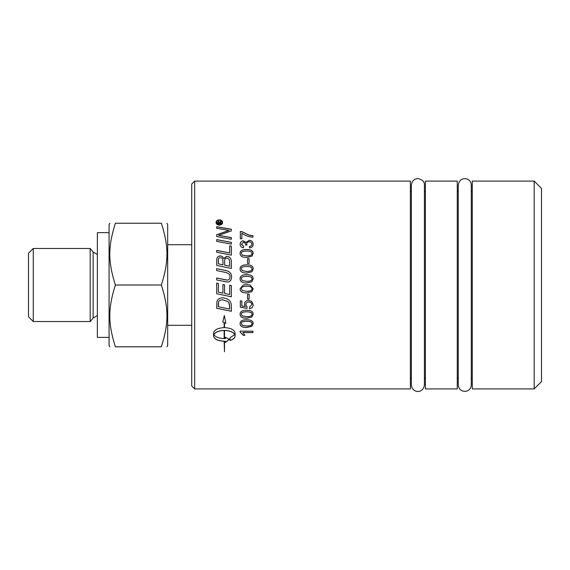 <?xml version="1.0" encoding="UTF-8"?>
<svg xmlns="http://www.w3.org/2000/svg" width="570" height="570" viewBox="0 0 570 570"><rect width="100%" height="100%" fill="white"/><g stroke="black" fill="none" stroke-linecap="round" stroke-linejoin="round"><path stroke-width="0.85" d="M240.105 244.338C240.312 242.193 241.423 241.053 243.426 240.918L246.026 242.521L249.183 240.355C251.634 240.519 252.966 241.83 253.187 244.281M245.52 245.022L245.535 244.715C245.549 243.297 244.836 242.492 243.397 242.314L241.395 244.309L243.711 246.447M249.368 246.589C251.099 246.226 251.94 245.449 251.89 244.273L251.89 244.202C251.755 242.713 250.857 241.908 249.211 241.787C247.658 241.887 246.824 242.649 246.717 244.081L246.895 245.171M246.026 242.521L249.183 240.276C251.634 240.44 252.966 241.751 253.187 244.209C253.052 246.411 251.847 247.665 249.575 247.986L249.368 246.525C251.099 246.155 251.94 245.378 251.89 244.202M241.395 244.238L243.711 246.375L243.426 247.843C241.267 247.401 240.155 246.212 240.105 244.266C240.312 242.115 241.423 240.975 243.426 240.839L246.026 242.45M246.717 244.081L246.895 245.1L245.535 244.715M241.402 253.465L242.321 255.168L246.653 255.944C250.508 255.816 252.261 255.004 251.897 253.5L251.897 253.443C252.254 251.954 250.501 251.149 246.653 251.028C242.792 251.142 241.046 251.954 241.402 253.465L242.321 255.118L246.653 255.894C250.508 255.766 252.261 254.954 251.897 253.443M240.105 253.5C240.013 250.907 242.193 249.596 246.653 249.56C250.999 249.553 253.18 250.864 253.187 253.5M251.869 256.229L246.653 257.455C242.279 257.448 240.098 256.108 240.105 253.443C240.013 250.85 242.193 249.532 246.653 249.496C250.999 249.489 253.18 250.807 253.187 253.443L251.869 256.229M249.126 299.029L247.537 299.029L247.537 294.234L249.126 294.234L249.126 299.051L247.537 299.051M244.844 335.238L243.319 335.238L240.105 331.968M252.973 332.467L242.948 332.467L244.844 335.324L243.319 335.324L240.105 332.054L240.105 331.149L252.973 331.149L252.973 332.552L242.948 332.552M216.7 239.664L231.349 242.428M231.349 242.357L231.349 244.145L216.7 241.352L216.7 239.585L231.349 242.357M218.36 263.839L222.963 264.829L222.963 261.737C222.948 258.944 222.058 257.604 220.298 257.718C219.008 257.519 218.36 258.495 218.36 260.647L218.36 263.839L222.963 264.793M224.63 265.136L229.689 266.197L229.596 260.96C229.218 259.151 228.264 258.231 226.725 258.203C225.342 258.011 224.644 259.051 224.63 261.324L224.63 265.136L229.689 266.161M216.7 260.889L216.799 259.051C217.149 257.077 218.274 256.058 220.184 256.008C221.844 255.994 223.02 256.863 223.711 258.616L226.718 256.329C229.546 256.614 231.092 258.288 231.349 261.352M231.349 261.309L231.349 268.427L216.7 265.421L216.799 259.001C217.149 257.027 218.274 256.008 220.184 255.951C221.844 255.944 223.02 256.814 223.711 258.566L226.718 256.279C229.546 256.564 231.092 258.246 231.349 261.309M222.927 284.572L224.594 284.922L224.594 293.429L229.689 294.483L229.689 285.228L231.349 285.577L231.349 296.778L216.7 293.728L216.7 283.098L218.36 283.447L218.36 292.125L222.927 293.087L222.927 284.572L224.594 284.922M231.349 296.756L216.7 293.714M216.7 283.098L218.36 283.447M218.36 306.731L229.689 309.04L229.397 304.038L228.869 302.756L227.672 301.487L222.592 299.827C220.269 299.891 218.937 300.618 218.595 301.986L218.36 306.731M229.689 308.997L229.689 306.774M229.689 306.738L228.869 302.756M228.869 302.72L227.672 301.459L222.592 299.806C220.269 299.92 218.937 300.647 218.595 302.014M218.595 301.986L218.36 304.195M218.36 304.159L218.36 306.696M231.349 311.227L216.7 308.263M231.349 306.133L231.349 311.27L216.7 308.299L216.935 301.587C217.676 299.143 219.593 297.896 222.685 297.861C227.565 298.395 230.373 300.369 231.114 303.767L231.349 306.133M218.096 223.169L219.172 223.276L218.623 221.915L218.096 223.169L219.172 223.169M219.778 222.642L219.657 223.276L221.167 223.276L221.167 223.739M217.612 223.739L217.612 222.756L218.581 221.545L219.578 222.357L221.167 221.36L221.167 221.915M221.167 223.169L221.167 223.632L217.612 223.632L217.612 222.649L218.581 221.438L219.578 222.243L221.167 221.245L221.167 221.801L219.657 222.898L221.167 223.169M222.093 222.464L222.093 222.578C221.93 223.917 221.01 224.658 219.343 224.794C217.662 224.637 216.743 223.903 216.586 222.578L216.586 222.464C216.743 223.796 217.662 224.53 219.343 224.687C221.01 224.552 221.93 223.811 222.093 222.464C221.93 221.139 221.01 220.412 219.343 220.291C217.662 220.426 216.743 221.153 216.586 222.464M216.044 222.578C216.222 221.003 217.327 220.141 219.343 219.977C221.345 220.12 222.45 220.989 222.642 222.578M219.343 225.136C217.327 224.951 216.222 224.06 216.044 222.464C216.222 220.889 217.327 220.027 219.343 219.863C221.345 220.006 222.45 220.875 222.642 222.464C222.45 224.074 221.345 224.965 219.343 225.136M224.153 330.472L224.153 330.393C218.937 330.607 215.51 331.968 213.885 334.49L213.885 334.576C215.517 337.07 218.937 338.402 224.153 338.58L224.153 330.472C218.937 330.685 215.51 332.054 213.885 334.576M222.792 321.936L224.153 322.577L222.792 322L224.323 315.516L225.855 323.297L224.487 322.72L224.487 327.615C230.957 328.007 234.505 329.859 235.118 333.186L235.118 335.958C234.997 337.932 233.272 339.449 229.952 340.497L229.952 337.803L234.762 334.576C233.13 332.054 229.71 330.685 224.487 330.472L224.487 338.58L225.392 338.559L225.392 337.276L229.261 339.342L225.392 342.477L225.392 341.238L224.487 341.259L224.487 351.726L224.153 341.259C217.683 340.931 214.142 339.164 213.522 335.958L213.522 333.194C214.142 329.866 217.683 328.007 224.153 327.615L224.153 322.577M213.522 335.865C214.142 339.072 217.683 340.839 224.153 341.159L224.153 341.259M225.392 341.238L224.487 341.259M225.392 342.378L229.261 339.25M234.762 334.576L234.762 334.49C233.13 331.968 229.71 330.607 224.487 330.393L224.487 330.472M225.855 323.233L224.487 322.72M229.952 340.397C233.272 339.349 234.997 337.839 235.118 335.865M216.7 268.677L225.3 270.451C229.425 271.156 231.527 273.265 231.598 276.771C231.413 280.219 229.995 281.986 227.337 282.05L216.7 279.977L216.7 278.01L227.366 280.119C229.019 279.97 229.888 278.887 229.974 276.87L229.974 276.856C230.244 274.519 228.506 272.987 224.758 272.268L216.7 270.593L216.7 268.648L225.3 270.429C229.425 271.135 231.527 273.244 231.598 276.756M225.699 279.891L227.366 280.105C229.019 279.956 229.888 278.873 229.974 276.856M216.7 278.01L225.699 279.884M229.689 245.912L231.349 246.233M216.7 250.43L229.689 252.994L229.689 245.848L231.349 246.169L231.349 255.132L216.7 252.211L216.7 250.365L229.689 252.938M216.7 234.797L229.126 230.472L216.7 228.292L216.7 226.703L231.349 229.24L231.349 230.907L218.666 235.353L231.349 237.64M216.7 226.803L231.349 229.34M218.666 235.353L231.349 237.555L231.349 239.265L216.7 236.536L216.7 234.712L229.126 230.373M242.321 325.263L246.653 326.012C250.508 325.89 252.261 325.107 251.897 323.646C252.254 322.185 250.501 321.394 246.653 321.266C242.792 321.387 241.046 322.185 241.402 323.667L242.321 325.263M241.402 323.667L241.402 323.596C241.046 322.121 242.792 321.323 246.653 321.202C250.501 321.33 252.254 322.121 251.897 323.575L251.897 323.646M253.187 323.575L251.869 326.261L246.653 327.422C242.279 327.429 240.098 326.147 240.105 323.575M251.869 326.332L246.653 327.493C242.279 327.501 240.098 326.218 240.105 323.646C240.013 321.095 242.193 319.791 246.653 319.742C250.999 319.749 253.18 321.053 253.187 323.646L251.869 326.261M242.321 315.915L246.653 316.685C250.508 316.564 252.261 315.752 251.897 314.241C252.254 312.738 250.501 311.918 246.653 311.783C242.792 311.911 241.046 312.738 241.402 314.262L242.321 315.915M241.402 314.262L241.402 314.205C241.046 312.688 242.792 311.861 246.653 311.74C250.501 311.868 252.254 312.688 251.897 314.191L251.897 314.241M253.187 314.191L251.869 316.963L246.653 318.167C242.279 318.174 240.098 316.849 240.105 314.191M251.869 317.02L246.653 318.231C242.279 318.231 240.098 316.906 240.105 314.241C240.013 311.605 242.193 310.265 246.653 310.215C250.999 310.215 253.18 311.562 253.187 314.241L251.869 316.963M253.187 304.587C253.08 306.974 251.883 308.313 249.61 308.612L249.475 307.009M247.102 306.902L246.903 308.384L240.319 307.173L240.319 300.91L241.822 300.91L241.822 305.94L245.264 306.617L244.466 304.209M246.903 308.341L240.319 307.13M249.61 308.612L249.475 307.045L251.897 304.601C251.797 302.955 250.75 302.064 248.762 301.929C246.895 302.022 245.919 302.919 245.848 304.622L247.102 306.938L246.903 308.384M245.264 306.617L244.466 304.238C244.63 301.829 246.012 300.518 248.613 300.312L251.634 301.316L253.187 304.622C253.08 307.009 251.883 308.356 249.61 308.655M251.897 304.637C251.797 302.991 250.75 302.1 248.762 301.958C246.895 302.05 245.919 302.948 245.848 304.651M242.321 290.515L246.653 291.327C250.508 291.192 252.261 290.344 251.897 288.769L251.897 288.769C252.254 287.195 250.501 286.347 246.653 286.218C242.792 286.339 241.046 287.195 241.402 288.783L242.321 290.515M251.897 288.769C252.254 287.202 250.501 286.354 246.653 286.218C242.792 286.347 241.046 287.202 241.402 288.783M253.187 288.769L251.869 291.676L246.653 292.93C242.279 292.93 240.098 291.541 240.105 288.762L243.176 285.007L246.653 284.594L250.137 285.007L253.187 288.769L251.869 291.662L246.653 292.944C242.279 292.944 240.098 291.548 240.105 288.769M243.176 285.007L246.653 284.594L250.137 285.007M242.321 280.568L246.653 281.381C250.508 281.252 252.261 280.397 251.897 278.83L251.897 278.815C252.254 277.255 250.501 276.407 246.653 276.272C242.792 276.4 241.046 277.255 241.402 278.837L242.321 280.568L246.653 281.373C250.508 281.245 252.261 280.39 251.897 278.815M241.402 278.837L242.321 280.561M240.105 278.83C240.013 276.101 242.193 274.719 246.653 274.676C250.999 274.669 253.18 276.058 253.187 278.83M251.869 281.722L246.653 282.991C242.279 282.991 240.098 281.601 240.105 278.815C240.013 276.087 242.193 274.697 246.653 274.655C250.999 274.655 253.18 276.037 253.187 278.815L251.869 281.722M241.402 268.94L242.321 270.679L246.653 271.477C250.508 271.349 252.261 270.508 251.897 268.947L251.897 268.919C252.254 267.373 250.501 266.539 246.653 266.404C242.792 266.532 241.046 267.373 241.402 268.94L242.321 270.65L246.653 271.455C250.508 271.327 252.261 270.479 251.897 268.919M246.653 264.851C250.999 264.843 253.18 266.211 253.187 268.947L251.869 271.805L246.653 273.066C242.279 273.059 240.098 271.676 240.105 268.919C240.013 266.254 242.193 264.886 246.653 264.851L246.653 264.815C250.999 264.808 253.18 266.176 253.187 268.919M240.105 268.919C240.013 266.219 242.193 264.851 246.653 264.815M247.537 258.759L249.126 258.759M249.126 258.709L249.126 263.425L247.537 263.425L247.537 258.709L249.126 258.709M240.319 231.598L241.537 231.598L249.446 235.31L252.973 235.838M241.837 233.251L241.837 238.78L240.319 238.78L240.319 231.506L241.537 231.506L249.446 235.218L252.973 235.752L252.973 237.184C249.04 236.956 245.321 235.645 241.837 233.251M194.655 285.007L194.655 181.103L410.379 181.103L410.379 388.918L194.655 388.918L194.655 285.007M109.86 346.795L109.077 345.441L109.077 224.58L109.86 223.226M33.26 321.544L33.26 248.477L28.5 253.244L28.5 316.778L33.26 321.544L90.181 321.544L90.181 248.477L33.26 248.477M115.375 346.795C107.944 346.795 107.944 346.795 115.375 346.795C107.944 346.795 107.944 346.795 115.375 346.795L161.374 346.795C168.813 323.169 168.813 308.634 161.374 285.007C168.813 261.381 168.813 246.853 161.374 223.226C168.813 223.226 168.813 223.226 161.374 223.226C168.813 223.226 168.813 223.226 161.374 223.226L115.375 223.226C107.944 246.853 107.944 261.381 115.375 285.007C107.944 308.634 107.944 323.169 115.375 346.795M115.375 223.226C107.944 223.226 107.944 223.226 115.375 223.226C107.944 223.226 107.944 223.226 115.375 223.226M115.375 285.007L161.374 285.007M161.374 346.795C168.813 346.795 168.813 346.795 161.374 346.795C168.813 346.795 168.813 346.795 161.374 346.795M166.896 223.226L167.68 224.58L167.68 345.441L166.896 346.795M534.176 285.007L534.176 388.918L541.5 381.594L541.5 188.428L534.176 181.103L534.176 285.007M534.176 181.103L472.281 181.103L472.281 388.918L534.176 388.918M194.655 181.103L191.727 184.032L191.727 385.99L194.655 388.918M425.398 285.007L425.398 388.918L457.261 388.918L457.261 181.103L425.398 181.103L425.398 285.007M109.077 337.383L97.356 337.383L97.356 232.638L109.077 232.638M97.356 315.545L93.131 318.024L93.131 251.997L90.181 248.477M458.251 185.1L458.251 384.928C458.836 389.545 461.508 391.661 466.253 391.276C469.395 390.322 471.077 388.206 471.29 384.928L471.29 185.093C471.141 182.136 469.694 180.084 466.951 178.952C462.192 177.868 459.292 179.913 458.251 185.093M457.261 378.409L458.251 378.409M457.261 191.613L458.251 191.613M411.369 185.1L411.369 384.928C411.946 393.186 423.204 394.184 424.408 384.928L424.408 185.093C424.65 181.901 422.534 179.728 418.067 178.581C414.226 178.681 411.996 180.854 411.369 185.093M410.379 378.409L411.369 378.409M410.379 191.613L411.369 191.613M93.131 318.024L90.181 321.544M97.356 254.477L93.131 251.997M167.68 325.299L191.727 325.299M167.68 244.722L191.727 244.722M424.408 378.409L425.398 378.409M424.408 191.613L425.398 191.613M471.29 378.409L472.281 378.409M471.29 191.613L472.281 191.613"/></g></svg>
